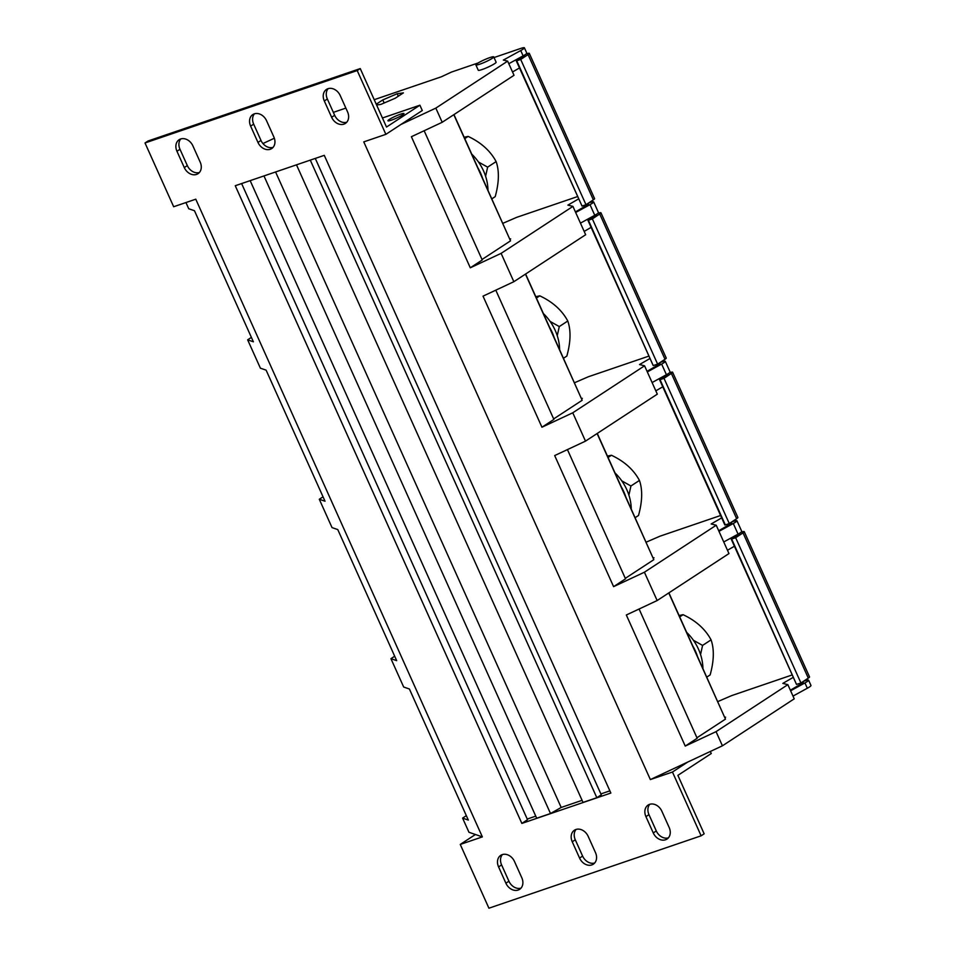 <?xml version="1.0" encoding="UTF-8"?>
<svg xmlns="http://www.w3.org/2000/svg" width="956" height="956" viewBox="0 0 956 956"><rect width="100%" height="100%" fill="white"/><g stroke="black" fill="none" stroke-linecap="round" stroke-linejoin="round"><path stroke-width="1.43" d="M697.51 656.521L692.801 646.029A43.044 33.854 56.8 0 1 695.454 651.179A43.044 33.854 56.8 0 1 697.51 656.521L724.301 716.558M185.942 202.553L188.738 208.755L194.474 210.726L253.376 341.806L247.652 339.834L260.391 368.18L266.115 370.151L325.028 501.231L319.292 499.259L332.031 527.604L337.767 529.576L396.68 660.656L390.944 658.684L403.683 687.029L409.407 689.001L468.32 820.081L462.596 818.109L468.966 832.282L482.362 836.894L195.777 199.195L173.669 206.735L145.013 142.97L357.209 70.565L385.865 134.342L363.77 141.882L650.355 779.57L722.425 745.8L716.056 731.639L685.237 746.074L626.323 614.995L657.142 600.547L644.404 572.214L613.597 586.649L554.683 455.57L585.49 441.134L657.31 394.147L644.571 365.801L639.54 364.547L650.02 358.464M385.865 134.342L422.277 110.514L419.899 105.208L386.511 127.04L360.245 68.581L357.209 70.565M324.275 155.35L235.26 185.727L521.856 823.415L610.86 793.05L324.275 155.35M402.596 114.899A8.807 1.076 -24.2 0 0 403.994 113.561A8.807 1.076 -24.2 0 0 398.138 115.079A8.807 1.076 -24.2 0 0 389.331 119.428A8.807 1.076 -24.2 0 0 387.933 120.779A8.807 1.076 -24.2 0 0 393.8 119.261A8.807 1.076 -24.2 0 0 402.596 114.899M382.448 117.982L419.899 105.208M262.936 143.543L274.348 138.226M345.857 108.1L333.357 112.366M478.143 62.965L451.423 72.082L441.481 76.743L374.226 99.687M494.025 57.551L520.53 48.505A9.787 1.195 155.8 0 1 524.402 47.8A9.787 1.195 155.8 0 1 522.848 49.294A9.787 1.195 155.8 0 1 520.733 50.548L503.358 60.061L507.648 61.136L514.017 75.297L442.198 122.284L435.828 108.112L507.648 61.136M435.828 108.112L401.042 124.411M475.873 64.912L478.263 70.218A9.787 1.195 -24.2 0 0 484.776 68.533A9.787 1.195 -24.2 0 0 494.563 63.694A9.787 1.195 -24.2 0 0 496.116 62.2L493.726 56.882A9.787 1.195 155.8 0 1 492.173 58.388A9.787 1.195 155.8 0 1 482.386 63.215A9.787 1.195 155.8 0 1 475.873 64.912A9.787 1.195 155.8 0 1 477.438 63.407A9.787 1.195 155.8 0 1 487.213 58.579A9.787 1.195 155.8 0 1 493.726 56.882M376.604 104.993L380.835 104.419L395.234 98.229L403.408 92.875L397.182 93.724L382.782 99.926L384.157 102.997M376.246 104.192L382.782 99.926M398.305 96.221L397.182 93.724M793.313 677.314L782.833 683.397L787.863 684.651L794.233 698.824L722.425 745.8M793.002 696.088L807.33 688.236A9.787 1.195 -24.2 0 0 809.433 686.994A9.787 1.195 -24.2 0 0 810.987 685.488L808.609 680.182A9.787 1.195 155.8 0 1 807.043 681.676A9.787 1.195 155.8 0 1 804.94 682.931L790.612 690.77M710.332 751.464L711.264 753.531L677.888 775.364L704.154 833.811L701.118 835.807L488.922 908.2L460.254 844.435L475.431 834.504M650.355 779.57L672.462 772.03L687.627 762.111M521.856 823.415L527.521 819.71L241.617 183.552M527.222 819.053L535.766 816.137M250.161 180.636L536.698 818.228L550.501 813.52L561.184 807.462L582.085 800.327M296.491 164.838L583.029 802.419L596.831 797.71L601.276 794.795L315.277 158.421M600.882 793.922L609.88 790.851M460.254 844.435L482.362 836.894M648.969 814.643L656.294 830.943L653.259 832.927L645.933 816.627L648.969 814.643A10.564 8.305 56.8 0 1 649.769 804.295M668.375 837.85A10.564 8.305 56.8 0 1 656.294 830.943M575.285 839.786L582.61 856.074L579.575 858.07L572.25 841.77L575.285 839.786A10.564 8.305 56.8 0 1 576.086 829.438M594.692 862.981A10.564 8.305 56.8 0 1 582.61 856.074M501.601 864.917L508.927 881.217L505.891 883.201L498.578 866.901L501.601 864.917A10.564 8.305 56.8 0 1 502.402 854.568M521.02 888.124A10.564 8.305 56.8 0 1 508.927 881.217M701.118 835.807L672.462 772.03M331.636 117.289A10.564 8.305 -123.2 0 0 345.379 123.42A10.564 8.305 -123.2 0 0 347.554 111.864L340.228 95.564A10.564 8.305 -123.2 0 0 326.486 89.434A10.564 8.305 -123.2 0 0 324.311 101.001L331.636 117.289L334.672 115.306A10.564 8.305 56.8 0 0 346.765 122.213M257.965 142.432A10.564 8.305 -123.2 0 0 271.695 148.562A10.564 8.305 -123.2 0 0 273.87 137.007L266.545 120.707A10.564 8.305 -123.2 0 0 252.802 114.577A10.564 8.305 -123.2 0 0 250.639 126.132L257.965 142.432L260.988 140.448A10.564 8.305 56.8 0 0 273.081 147.355M184.281 167.575A10.564 8.305 -123.2 0 0 198.023 173.693A10.564 8.305 -123.2 0 0 200.198 162.138L192.873 145.838A10.564 8.305 -123.2 0 0 179.131 139.719A10.564 8.305 -123.2 0 0 176.956 151.275L184.281 167.575L187.316 165.579A10.564 8.305 56.8 0 0 199.398 172.486M505.891 883.201A10.564 8.305 -123.2 0 0 519.634 889.331A10.564 8.305 -123.2 0 0 521.809 877.775L514.483 861.476A10.564 8.305 -123.2 0 0 500.741 855.345A10.564 8.305 -123.2 0 0 498.578 866.901M579.575 858.07A10.564 8.305 -123.2 0 0 593.317 864.188A10.564 8.305 -123.2 0 0 595.492 852.633L588.167 836.333A10.564 8.305 -123.2 0 0 574.425 830.214A10.564 8.305 -123.2 0 0 572.25 841.77M653.259 832.927A10.564 8.305 -123.2 0 0 667.001 839.057A10.564 8.305 -123.2 0 0 669.176 827.502L661.851 811.202A10.564 8.305 -123.2 0 0 648.108 805.072A10.564 8.305 -123.2 0 0 645.933 816.627M310.282 160.13L596.831 797.71M275.579 171.961L561.184 807.462M263.964 175.928L550.501 813.52M328.147 88.657A10.564 8.305 56.8 0 0 327.346 99.006L334.672 115.306M145.013 142.97L148.049 140.986L360.245 68.581M180.78 138.931A10.564 8.305 56.8 0 0 179.991 149.291L187.316 165.579M254.463 113.8A10.564 8.305 56.8 0 0 253.675 124.149L260.988 140.448M585.49 441.134L572.764 412.789L541.944 427.224L483.031 296.145L513.85 281.709L501.111 253.364L470.292 267.8L411.391 136.72L442.198 122.284M512.524 71.987L519.466 67.96M502.832 223.334L516.706 217.335L577.305 196.661M578.368 199.039L567.888 205.122L572.931 206.388L501.111 253.364M424.141 130.745L482.23 259.996L470.292 267.8M453.813 114.684L510.516 240.852L482.003 259.494M509.775 239.203L510.683 238.892L509.871 239.418M588.502 203.054L589.792 202.612A9.787 1.195 155.8 0 1 593.664 201.907A9.787 1.195 155.8 0 1 592.111 203.401A9.787 1.195 155.8 0 1 589.995 204.656L575.667 212.495M526.194 53.918A8.222 1.004 155.8 0 1 529.313 53.381A8.222 1.004 155.8 0 1 528.071 54.588L520.709 59.463L516.288 60.897L582.037 206.066L516.288 60.885A5.867 0.717 155.8 0 1 516.288 60.861L521.773 57.683L521.964 56.488L522.323 57.241M520.709 59.463L585.992 204.715L582.037 206.066L516.754 60.814M585.992 204.715L593.353 199.84A8.222 1.004 -24.2 0 0 594.584 198.633L529.313 53.381M522.299 57.181L524.665 55.46L523.446 55.675M575.416 211.921L587.844 204.715L587.988 203.389L588.394 204.261M513.85 281.709L585.658 234.722L572.931 206.388M584.176 231.412L591.107 227.385M453.957 114.589L477.857 167.766A43.044 33.854 56.8 0 1 480.51 172.905A43.044 33.854 56.8 0 1 482.565 178.246L509.357 238.283M247.652 339.834L251.392 337.384M574.484 382.759L588.346 376.76L648.945 356.086M572.764 412.789L644.571 365.801M495.794 290.17L553.883 419.421L541.944 427.224M525.465 274.109L582.156 400.277L553.655 418.919M581.415 398.628L582.335 398.317L581.523 398.843M660.142 362.479L661.444 362.037A9.787 1.195 155.8 0 1 665.304 361.332A9.787 1.195 155.8 0 1 663.751 362.826A9.787 1.195 155.8 0 1 661.636 364.081L647.32 371.92M600.954 212.794L666.236 358.046A8.222 1.004 -24.2 0 1 665.006 359.265L657.632 364.14L653.211 365.562L588.394 220.239L592.361 218.888L599.723 214.013A8.222 1.004 155.8 0 0 600.954 212.794A8.222 1.004 155.8 0 0 597.847 213.343M593.939 216.606L596.317 214.885L595.098 215.1L595.337 215.686M588.394 220.239L587.94 220.298A5.867 0.717 155.8 0 1 587.94 220.286L593.413 217.108L593.616 215.913L593.975 216.665M647.069 371.346L659.497 364.128L659.64 362.814L660.046 363.686M655.816 390.837L662.759 386.81M323.044 496.809L319.292 499.259M646.125 542.183L659.999 536.185L720.597 515.511M721.672 517.889L711.18 523.972L716.223 525.226L728.962 553.572L657.142 600.547M644.404 572.214L716.223 525.226M567.434 449.595L625.523 578.846L613.597 586.649M597.106 433.534L653.808 559.69L625.308 578.344M653.067 558.053L653.988 557.73L653.163 558.268M731.794 521.904L733.085 521.462A9.787 1.195 155.8 0 1 736.957 520.757A9.787 1.195 155.8 0 1 735.403 522.251A9.787 1.195 155.8 0 1 733.288 523.506L718.972 531.345M724.863 524.975L659.58 379.723A5.867 0.717 155.8 0 1 659.592 379.711L665.065 376.533L665.268 375.338L665.615 376.09M729.285 523.565L725.329 524.916L660.046 379.663L664.002 378.313L729.285 523.565L736.646 518.678A8.222 1.004 -24.2 0 0 737.889 517.471L672.606 372.219A8.222 1.004 155.8 0 1 671.375 373.426L664.002 378.313M665.591 376.031L667.969 374.31L666.738 374.525L666.989 375.111M669.487 372.768A8.222 1.004 155.8 0 1 672.606 372.219M660.046 379.663L724.863 524.999M718.709 530.771L731.137 523.553L731.28 522.239L731.698 523.111M727.468 550.262L734.399 546.235M394.685 656.234L390.944 658.684M717.777 701.596L731.639 695.61L792.249 674.924M738.39 533.95L739.609 533.735L736.718 535.957L731.232 539.136A5.867 0.717 155.8 0 1 731.232 539.136L735.654 537.738L743.015 532.851A8.222 1.004 155.8 0 0 744.246 531.644A8.222 1.004 155.8 0 0 741.139 532.193M716.056 731.639L787.863 684.651M639.086 609.008L697.175 738.271L685.237 746.074M668.758 592.959L725.461 719.115L696.948 737.769M724.72 717.466L725.628 717.155L724.815 717.693M803.446 681.329L804.737 680.887A9.787 1.195 155.8 0 1 808.609 680.182M744.246 531.644L809.529 676.896A8.222 1.004 -24.2 0 1 808.298 678.103L800.937 682.99L796.503 684.4L731.698 539.088M466.337 815.659L462.596 818.109M692.801 646.029L668.901 592.863M702.911 668.531A43.044 33.854 -123.2 0 0 698.489 649.184A43.044 33.854 -123.2 0 0 686.659 632.37M693.411 640.269L702.576 645.42L700.545 654.537M706.771 677.111L710.141 674.912C714.024 660.895 714.335 649.208 711.073 639.863L702.576 645.42M711.073 639.863C705.313 629.132 695.98 620.743 683.074 614.684L679.095 615.533M683.074 614.684L679.704 616.895M790.361 690.196L802.789 682.978L802.944 681.652M800.937 682.99L735.654 537.738M723.74 541.968L738.068 534.129A9.787 1.195 -24.2 0 0 740.171 532.886A9.787 1.195 -24.2 0 0 741.737 531.381L736.957 520.757M625.869 497.096L621.149 486.604A43.044 33.854 56.8 0 1 623.802 491.754A43.044 33.854 56.8 0 1 625.869 497.096L652.661 557.133M621.149 486.604L597.261 433.438M631.259 509.106A43.044 33.854 -123.2 0 0 626.837 489.771A43.044 33.854 -123.2 0 0 615.019 472.945M621.77 480.844L630.936 485.995L628.905 495.112M635.119 517.698L638.5 515.487C642.384 501.47 642.695 489.783 639.433 480.438L630.936 485.995M639.433 480.438C633.673 469.707 624.34 461.318 611.434 455.259L607.442 456.108M611.434 455.259L608.052 457.47M652.1 382.543L666.416 374.704A9.787 1.195 -24.2 0 0 668.531 373.461A9.787 1.195 -24.2 0 0 670.084 371.956L665.304 361.332M554.217 337.671L549.509 327.191A43.044 33.854 56.8 0 1 552.162 332.33A43.044 33.854 56.8 0 1 554.217 337.671L581.009 397.708M549.509 327.191L525.609 274.014M559.619 349.681A43.044 33.854 -123.2 0 0 555.185 330.346A43.044 33.854 -123.2 0 0 543.366 313.532M550.118 321.419L559.284 326.57L557.252 335.687M563.478 358.273L566.848 356.062C570.732 342.045 571.043 330.358 567.78 321.013L559.284 326.57M567.78 321.013C562.02 310.282 552.688 301.893 539.782 295.834L535.802 296.683M539.782 295.834L536.412 298.045M657.632 364.14L592.361 218.888M580.447 223.13L594.763 215.279A9.787 1.195 -24.2 0 0 596.879 214.036A9.787 1.195 -24.2 0 0 598.432 212.543L593.664 201.907M487.966 190.256A43.044 33.854 -123.2 0 0 483.545 170.921A43.044 33.854 -123.2 0 0 471.714 154.107M477.857 167.766L482.565 178.246M478.466 162.006L487.632 167.145L485.6 176.263M491.826 198.848L495.208 196.637C499.08 182.62 499.39 170.933 496.128 161.588L487.632 167.145M496.128 161.588C490.368 150.857 481.035 142.468 468.141 136.409L464.15 137.27M468.141 136.409L464.759 138.62M508.807 63.705L523.123 55.854A9.787 1.195 -24.2 0 0 525.238 54.612A9.787 1.195 -24.2 0 0 526.792 53.118L524.402 47.8M327.346 99.006L324.311 101.001M179.991 149.291L176.956 151.275M253.675 124.149L250.639 126.132M521.379 56.81L521.773 57.683M587.844 204.715L587.426 203.771M593.031 216.235L593.413 217.108M587.94 220.322L653.211 365.574L587.952 220.334M659.497 364.128L659.066 363.184M664.671 375.66L665.065 376.533M731.137 523.553L730.719 522.609M736.323 535.085L736.718 535.957M796.503 684.4L731.244 539.184L796.503 684.424M802.932 681.664L803.315 682.512M802.789 682.978L802.359 682.034M807.33 688.236L804.94 682.931M808.298 678.103L743.015 532.851M738.068 534.129L733.288 523.506M671.375 373.426L736.646 518.678M666.416 374.704L661.636 364.081M665.006 359.265L599.723 214.013M594.763 215.279L589.995 204.656M528.071 54.588L593.353 199.84M523.123 55.854L520.733 50.548"/></g></svg>
